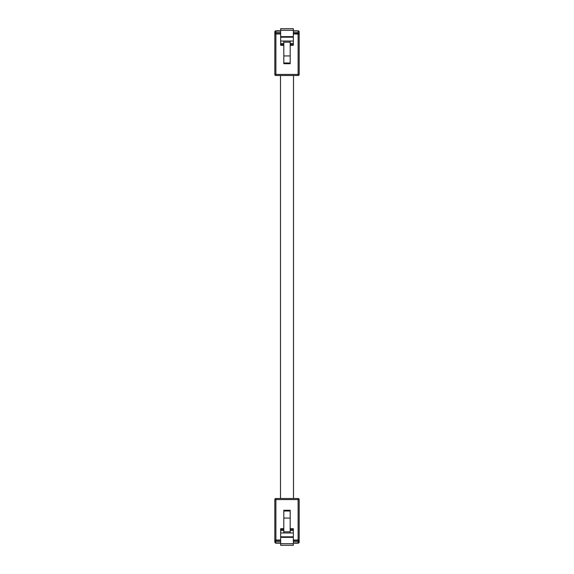 <?xml version="1.0" encoding="UTF-8"?>
<svg xmlns="http://www.w3.org/2000/svg" width="574" height="574" viewBox="0 0 574 574"><rect width="100%" height="100%" fill="white"/><g stroke="black" fill="none" stroke-linecap="round" stroke-linejoin="round"><path stroke-width="0.86" d="M293.501 498.505L293.501 75.495L275.893 75.495L298.107 75.495A1.055 1.055 0 0 0 299.162 74.441L298.107 74.441L298.107 33.988L293.343 33.988M280.499 498.505L280.499 75.495M283.814 518.071L283.814 531.833L290.186 531.833L290.186 511.011L283.814 511.011L283.814 518.071L290.186 518.071M283.814 531.833L283.814 532.981L290.186 532.981L290.186 531.833M280.169 543.183L275.498 543.104A1.055 1.055 0 0 0 275.893 543.183L280.241 543.183M294.57 543.241L298.107 543.183A1.055 1.055 0 0 0 299.162 542.129L299.162 540.012L298.853 542.875L294.928 543.183M294.749 543.241L294.383 543.241L294.749 543.183M280.657 541.332L275.893 541.332L274.838 540.012L274.838 542.129L274.838 499.559A1.055 1.055 0 0 1 275.893 498.505L298.107 498.505A1.055 1.055 0 0 1 299.162 499.559L299.162 540.012L298.107 541.332L293.343 541.332M290.186 510.286L283.814 510.286L290.186 510.286L290.186 511.011M283.814 528.697L280.657 528.697L280.657 543.714L293.343 543.714L293.343 537.372L280.657 537.372M293.343 543.714L293.343 545.3L280.657 545.3L280.657 543.714M290.186 532.981L293.343 532.981L293.343 528.697L290.186 528.697M293.343 532.981L293.343 537.372M274.838 542.129L275.498 543.104L275.893 541.067L280.657 541.067L275.893 541.067A1.055 1.055 0 0 1 274.838 540.012L275.893 541.067A1.055 1.055 0 0 1 274.838 540.012L280.657 540.012M293.343 541.067L298.107 541.067L293.343 541.067M293.343 542.918L298.107 542.918L299.162 542.129M298.853 540.758L299.162 540.012A1.055 1.055 0 0 1 298.107 541.067L298.15 541.067M280.657 536.826L293.343 536.826M280.657 532.981L283.814 532.981M283.814 511.011L283.814 510.286M290.186 529.493L293.343 529.493M290.186 530.541L293.343 530.541M283.814 530.541L280.657 530.541M283.814 529.493L280.657 529.493M290.186 55.929L290.186 42.167L283.814 42.167L283.814 62.989L290.186 62.989L290.186 55.929L283.814 55.929M290.186 42.167L290.186 41.019L283.814 41.019L283.814 42.167M293.831 30.817L298.502 30.896L293.343 31.082M279.43 30.759L275.893 30.817A1.055 1.055 0 0 0 274.838 31.871L274.838 33.988L275.147 31.125L279.072 30.817M293.759 30.817L298.107 30.817A1.055 1.055 0 0 1 299.162 31.871L299.162 74.441A1.055 1.055 0 0 1 298.107 75.495L298.107 74.441L274.838 74.441L274.838 33.988L275.893 32.668L280.657 32.668M279.251 30.759L279.617 30.759L279.251 30.817M293.501 75.495L298.107 75.495M290.186 62.989L290.186 63.714L283.814 63.714L283.814 62.989M290.186 45.303L293.343 45.303L293.343 30.286L280.657 30.286L280.657 36.628L293.343 36.628M280.657 30.286L280.657 28.7L293.343 28.7L293.343 30.286M283.814 41.019L280.657 41.019L280.657 45.303L283.814 45.303M280.657 41.019L280.657 36.628M293.343 32.668L298.107 32.668L299.162 33.988L299.162 31.871L298.502 30.896M298.853 33.242L293.343 32.933L298.107 32.933A1.055 1.055 0 0 1 299.162 33.988L299.162 33.945M280.657 32.933L275.893 32.933L280.657 32.933M280.657 31.082L275.893 31.082L274.838 31.871M274.838 74.441A1.055 1.055 0 0 0 275.893 75.495A1.055 1.055 0 0 1 274.838 74.441M280.657 33.988L275.893 33.988L275.893 32.933L274.838 33.988A1.055 1.055 0 0 1 275.893 32.933L275.893 30.817M293.343 37.174L280.657 37.174M293.343 41.019L290.186 41.019M283.814 44.507L280.657 44.507M283.814 43.459L280.657 43.459M290.186 43.459L293.343 43.459M290.186 44.507L293.343 44.507M293.343 540.012L298.107 540.012L298.107 499.559L275.893 499.559L275.893 541.067M275.893 542.918L280.657 542.918M298.107 543.183L298.107 541.067A1.055 1.055 0 0 0 299.162 540.012L298.107 540.012L298.107 541.067M299.162 499.559A1.055 1.055 0 0 0 298.107 498.505L298.107 499.559L299.162 499.559M274.838 499.559L275.893 499.559L275.893 498.505A1.055 1.055 0 0 0 274.838 499.559M274.838 33.988L275.893 33.988L275.893 75.495M299.083 33.586L299.162 33.988L298.107 33.988L298.107 31.082M274.917 540.414L274.838 540.012"/></g></svg>
